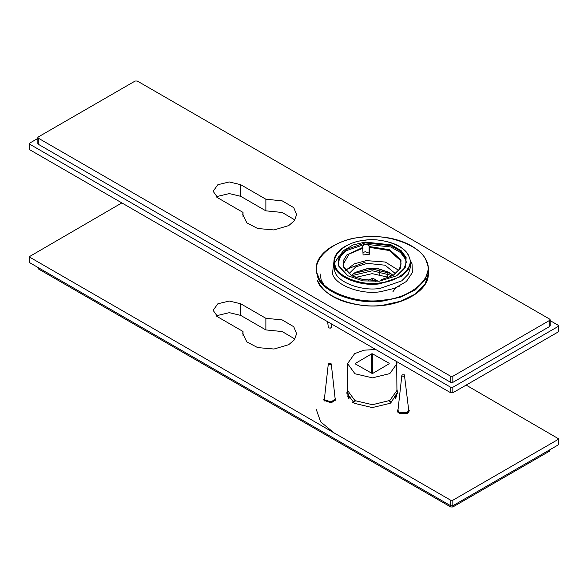 <?xml version="1.0" encoding="UTF-8"?>
<svg xmlns="http://www.w3.org/2000/svg" width="588" height="588" viewBox="0 0 588 588"><rect width="100%" height="100%" fill="white"/><g stroke="black" fill="none" stroke-linecap="round" stroke-linejoin="round"><path stroke-width="0.88" d="M243.028 212.408L217.861 197.877L213.128 191.284L217.861 184.691L229.283 181.957L240.705 184.691L265.872 199.222L282.174 200.839L293.757 207.652L296.595 214.605L294.448 220.684L288.715 225.594L273.993 229.945L257.64 228.504L246.857 222.852L242.756 214.605L243.028 212.408L243.028 216.803M294.647 220.419L293.757 219.28L282.174 212.466L265.872 210.842L240.705 196.311L229.283 193.584L217.861 196.311L216.649 197.098M265.872 199.222L265.872 210.842M37.86 137.555L37.86 143.663L38.301 144.273L38.301 138.165L37.86 137.555L38.301 136.945L135.167 81.019L137.276 81.019L549.699 319.13L550.14 319.74L549.699 320.35L549.699 326.458L550.14 325.848L550.14 319.74M452.834 382.384L452.834 376.276L450.724 376.276L450.724 382.384L452.834 382.384L549.699 326.458M452.834 376.276L549.699 320.35M38.301 138.165L450.724 376.276M38.301 144.273L450.724 382.384M550.14 320.6L558.159 325.238L558.6 325.848L558.159 326.458L452.834 387.264L450.724 387.264L29.841 144.273L29.4 143.663L29.841 143.053L37.86 138.415M558.159 326.458L558.159 331.977L558.6 331.367L558.6 325.848M558.159 331.977L452.834 392.784L452.834 387.264M450.724 387.264L450.724 392.784L452.834 392.784M450.724 392.784L29.841 149.793L29.841 144.273M29.4 143.663L29.4 149.183L29.841 149.793M343.429 264.673L342.98 265.159M392.88 291.78L395.945 287.503L399.443 286.172M351.58 275.177L354.277 273.339L372.255 269.039L390.234 273.339L392.931 275.177M391.865 276.11L390.234 275.074L372.255 270.774L354.277 275.074L352.638 276.11M368.191 280.27L372.821 278.131L378.231 281.307M355.527 277.418L372.219 273.648L388.984 277.418M362.693 246.615C363.957 243.954 366.103 243.689 369.132 245.821L369.521 254.207L363.083 254.994L362.62 246.218M363.083 252.575L365.229 251.686L369.132 253.149L369.521 254.207M381.428 280.888L381.553 279.565L381.877 280.814M375.636 281.505L375.115 280.358L362.737 279.521L351.448 275.463L343.473 266.981L343.127 261.028L346.722 255.008L362.958 247.327M338.254 262.777L340.503 256.397L346.501 250.613L365.177 244.233L390.785 246.975L400.597 252.575L405.536 259.367L406.257 262.777M381.553 279.565L393.063 275.463L400.59 268.025L401.038 259.918L389.638 249.738L369.396 246.541M351.661 275.581L344.061 267.393L343.429 263.939L349.037 254.075L363.083 248.158M369.521 247.372L389.307 250.517L400.45 260.477L401.082 263.939L398.995 270.149L392.85 275.581M345.274 269.796L365.413 262.086M355.123 272.487L367.155 268.767L378.635 268.944L389.381 272.487M325.002 286.628L321.202 280.094L320.063 273.824M393.151 275.397L389.175 272.362L378.621 268.812L367.279 268.62L355.336 272.362L351.359 275.397M348.956 273.736L355.828 266.834L367.279 263.365L385.052 265.203L395.555 273.736M345.7 270.406L354.307 263.858L366.258 260.602L385.272 262.035L398.811 270.406M379.451 281.167L396.738 275.75L405.632 266.93L406.117 257.463L401.09 250.554L391.108 244.851L365.06 242.065L353.094 244.968L343.216 250.731L338.115 258.286L338.387 265.769L347.773 275.75L363.046 280.888L379.451 281.167M347.986 275.875L338.975 266.188L338.232 262.101L340.18 255.559L346.097 249.54L365.177 242.888L390.785 245.63L400.597 251.238L405.536 258.022L406.279 262.101L403.838 269.407L396.525 275.875M327.648 321.732L328.339 327.634L330.169 328.244L331.279 327.465L331.661 324.047M240.705 303.768L265.872 318.299L282.174 319.916L293.757 326.737L296.595 333.683L294.448 339.768L288.715 344.678L273.993 349.029L257.64 347.589L246.857 341.929L242.756 333.683L243.028 331.485L217.861 316.954L213.128 310.361L217.861 303.768L229.283 301.041L240.705 303.768L240.705 315.396L229.283 312.662L217.861 315.396L216.649 316.175M294.647 339.496L293.757 338.357L282.174 331.544L265.872 329.927L240.705 315.396M265.872 329.927L265.872 318.299M243.028 335.88L243.028 331.485M29.841 262.762L29.841 257.25L29.4 256.633L29.4 262.152L29.841 262.762L450.724 505.761L450.724 506.981L452.834 506.981L452.834 505.761L558.159 444.947L558.6 444.337L558.6 438.817L558.159 439.434L558.159 444.947M450.724 506.981L38.301 268.87L38.301 267.65M549.699 449.835L549.699 451.055L550.14 449.585M549.699 451.055L452.834 506.981M37.86 267.4L38.301 268.87M450.724 505.761L452.834 505.761L452.834 500.241L450.724 500.241L450.724 505.761M121.841 202.904L29.4 256.633M29.841 257.25L450.724 500.241M452.834 500.241L558.159 439.434M466.159 385.096L558.6 438.817M335.05 397.841L335.77 399.48L331.331 402.817L324.003 400.369L323.804 399.48L324.517 397.841M408.616 409.219L409.329 410.858L407.572 413.298L399.112 413.298L397.363 410.858L398.076 409.219M347.596 391.057L346.876 393.776M397.635 393.776L396.907 391.057M396.929 389.374L397.679 392.909L390.234 403.287L372.255 407.587L354.277 403.287L346.832 392.909L347.581 389.374M372.821 373.365L371.976 373.373L355.336 363.928L355.328 363.443L371.682 353.836L372.535 353.829L389.168 363.274L389.175 363.759L372.821 373.365M389.168 363.274L389.175 363.759L389.168 363.274M355.336 363.928L355.328 363.443L355.328 363.928M375.747 349.5L363.928 350.191L354.652 353.616L347.581 363.604L347.581 390.469L354.961 400.626L372.469 404.713L389.851 400.45L396.929 390.469L396.68 361.583M347.581 363.604L354.961 373.762L372.469 377.849L389.851 373.586L396.929 363.604M352.638 402.251L355.527 400.935M388.984 400.935L391.865 402.251M391.887 402.236L389.058 400.898M355.453 400.898L352.624 402.236M396.687 396.959L396.422 393.335M348.081 393.335L347.817 396.959M348.588 398.274L348.537 394.401M395.974 394.401L395.922 398.274M395.665 398.627L394.592 396.525M349.919 396.525L348.838 398.627M404.404 374.857L408.726 410.365L407.153 412.563L399.539 412.563L397.958 410.365L401.854 375.416L402.288 374.857L404.404 374.857C405.059 376.055 404.353 376.46 402.288 376.077L401.854 375.416M330.169 364.928L328.295 364.038L329.398 363.259L331.228 363.869L330.169 364.928M331.279 364.038L335.167 398.98L331.176 401.986L324.583 399.789L324.4 398.98L328.295 364.038M240.705 184.691L240.705 196.311M371.976 280.432L371.976 278.124M372.821 280.432L372.821 278.131M369.132 245.821L369.132 253.149M381.818 280.285L381.818 280.829M317.395 280.072L317.424 280.204C324.172 294.698 340.209 303.21 365.545 305.738C397.569 308.531 429.255 292.412 428.336 273.339L425.131 284.129L415.371 294.044L400.612 301.269L383.913 305.01C357.298 309.758 320.717 296.043 317.395 280.072M383.913 300.858L400.612 297.124L415.371 289.891L425.131 279.984L428.336 269.186C428.909 252.744 405.551 237.942 377.709 236.707C346.045 234.384 315.293 250.392 316.175 269.186L317.395 275.919C320.717 291.891 357.298 305.606 383.913 300.858M410.542 262.101L410.542 266.746L408.351 274.111L401.692 280.88L380.215 288.363C362.039 291.604 337.071 282.24 334.807 271.34L333.969 266.746L333.969 262.101L334.807 266.702C337.071 277.602 362.039 286.966 380.215 283.725L401.692 276.242L408.351 269.473L410.542 262.101C408.851 249.775 397.723 242.388 377.158 239.933C355.218 237.897 333.337 248.93 333.969 262.101M334.05 260.631L332.463 273.582C334.873 285.165 361.407 295.11 380.715 291.67L394.761 288.26L406.367 281.49L412.364 272.611L412.041 263.814L410.453 260.624M383.788 300.034C357.453 304.731 321.261 291.156 317.983 275.36C309.847 260.153 333.352 239.257 360.716 237.368C387.051 232.672 423.242 246.24 426.528 262.035C434.657 277.242 411.159 298.138 383.788 300.034M380.091 282.901C362.201 286.091 337.622 276.875 335.388 266.136C329.868 255.809 345.832 241.617 364.42 240.33C382.31 237.14 406.889 246.357 409.116 257.096C414.643 267.422 398.679 281.615 380.091 282.901M372.535 353.829L372.535 373.461M371.682 353.836L371.682 373.204M333.918 432.805L320.644 421.839L316.175 409.175M428.336 273.339L428.336 269.186M316.175 269.186L316.175 273.339M334.631 262.902L338.688 256.728M340.452 255.119L343.576 252.884M387.654 273.773L387.33 276.617M379.348 271.355L379.679 274.309M408.726 412.364L408.726 410.365M397.958 412.364L397.958 410.365M324.4 400.987L324.4 398.98M335.167 400.987L335.167 398.98"/></g></svg>
